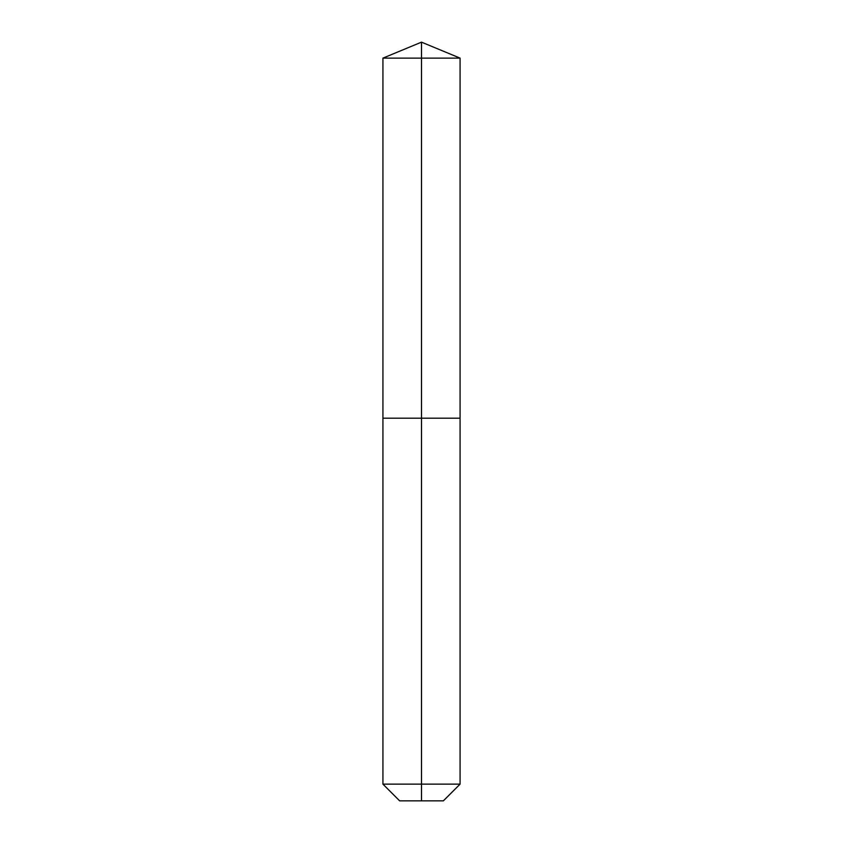 <?xml version="1.0" encoding="UTF-8"?>
<svg xmlns="http://www.w3.org/2000/svg" width="843" height="843" viewBox="0 0 843 843"><rect width="100%" height="100%" fill="white"/><g stroke="black" fill="none" stroke-linecap="round" stroke-linejoin="round"><path stroke-width="1.26" d="M382.922 784.138L460.078 784.138L443.365 800.85L399.635 800.85L382.922 784.138L382.922 418.191L421.5 418.191L421.5 58.125L460.078 58.125L421.5 42.15L421.5 58.125L382.922 58.125L382.922 418.191L460.078 418.191L460.078 58.125M421.5 800.85L421.5 418.191L460.078 418.191L460.078 784.138M421.5 42.15L382.922 58.125"/></g></svg>
